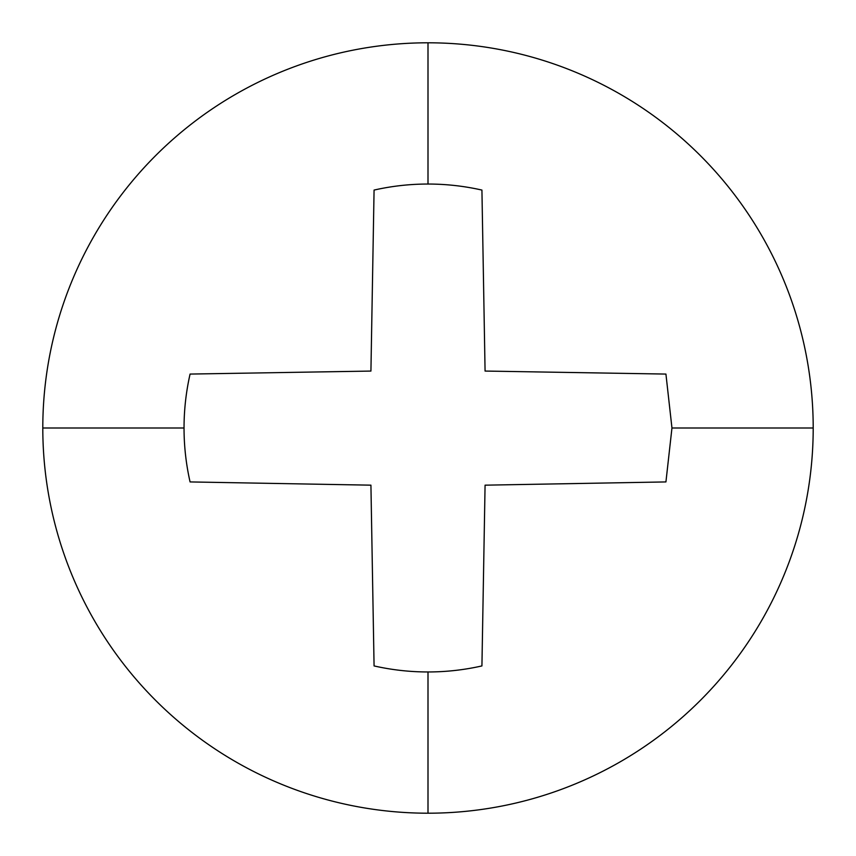 <?xml version="1.0" encoding="UTF-8"?>
<svg xmlns="http://www.w3.org/2000/svg" width="856" height="856" viewBox="0 0 856 856"><rect width="100%" height="100%" fill="white"/><g stroke="black" fill="none" stroke-linecap="round" stroke-linejoin="round"><path stroke-width="1.28" d="M481.928 190.075L485.074 371.065L665.925 374.072L671.96 428L813.2 428A385.2 385.2 0 0 0 428 42.8L428 184.04A243.96 243.96 0 0 1 481.928 190.075L485.074 371.065L665.925 374.072M42.8 428A385.2 385.2 0 0 1 428 42.8A385.2 385.2 0 0 1 813.2 428L671.96 428L665.925 481.928L485.074 485.17L481.928 665.925A243.96 243.96 0 0 1 374.072 665.925L370.926 485.17L190.075 481.928A243.96 243.96 0 0 1 184.04 428L42.8 428A385.2 385.2 0 0 0 428 813.2L428 671.96L428 813.2A385.2 385.2 0 0 0 813.2 428A385.2 385.2 0 0 0 428 42.8A385.2 385.2 0 0 0 42.8 428A385.2 385.2 0 0 1 428 42.8A385.2 385.2 0 0 1 813.2 428A385.2 385.2 0 0 1 428 813.2A385.2 385.2 0 0 1 42.8 428A385.2 385.2 0 0 0 428 813.2A385.2 385.2 0 0 0 813.2 428A385.2 385.2 0 0 1 428 813.2A385.2 385.2 0 0 1 42.8 428L184.04 428A243.96 243.96 0 0 1 190.075 374.072L370.926 371.065L374.072 190.075A243.96 243.96 0 0 1 428 184.04L428 42.8A385.2 385.2 0 0 0 42.8 428M374.072 665.925L370.926 485.17L190.075 481.928M190.075 374.072L370.926 371.065L374.072 190.075M665.925 481.928L485.074 485.17L481.928 665.925"/></g></svg>

